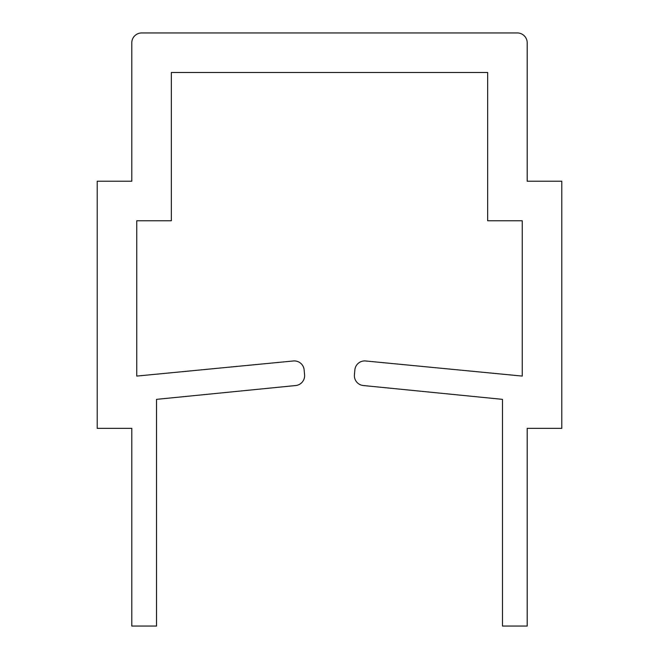 <?xml version="1.0" encoding="UTF-8"?>
<svg xmlns="http://www.w3.org/2000/svg" width="659" height="659" viewBox="0 0 659 659"><rect width="100%" height="100%" fill="white"/><g stroke="black" fill="none" stroke-linecap="round" stroke-linejoin="round"><path stroke-width="0.99" d="M131.8 181.225L97.203 181.225L97.203 428.35L131.8 428.35L131.8 626.05L156.512 626.05L156.512 399.354L295.702 385.531A9.885 9.885 0 0 0 304.573 374.831L304.145 369.954A9.885 9.885 0 0 0 293.346 360.975L136.743 376.083L136.743 220.765L171.34 220.765L171.34 72.49L487.66 72.49L487.66 220.765L522.257 220.765L522.257 376.083L365.654 360.975A9.885 9.885 0 0 0 354.855 369.954L354.427 374.831A9.885 9.885 0 0 0 363.298 385.531L502.488 399.354L502.488 626.05L527.2 626.05L527.2 428.35L561.798 428.35L561.798 181.225L527.2 181.225L527.2 42.835A9.885 9.885 0 0 0 517.315 32.95L141.685 32.95A9.885 9.885 0 0 0 131.8 42.835L131.8 181.225"/></g></svg>
